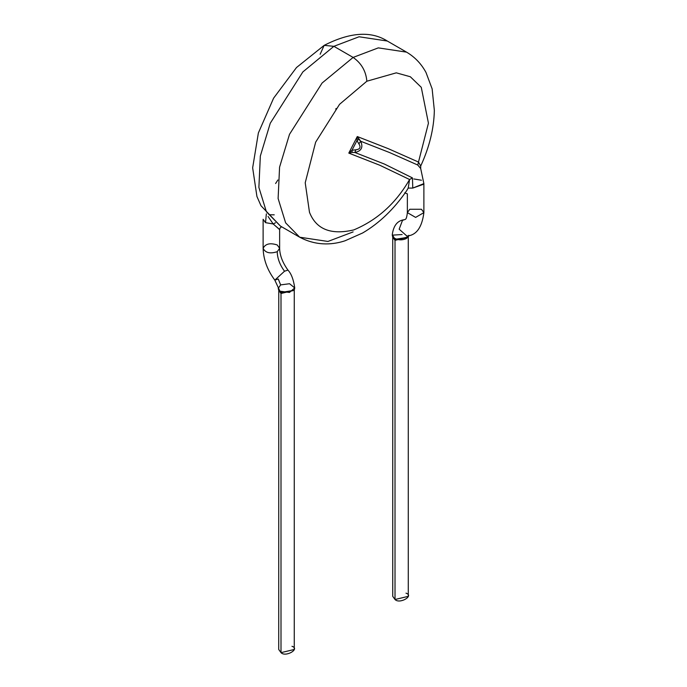 <?xml version="1.0" encoding="UTF-8"?>
<svg xmlns="http://www.w3.org/2000/svg" width="687" height="687" viewBox="0 0 687 687"><rect width="100%" height="100%" fill="white"/><g stroke="black" fill="none" stroke-linecap="round" stroke-linejoin="round"><path stroke-width="1.03" d="M281.601 226.753L280.124 227.972L279.635 229.518L273.177 223.953L275.47 222.794L273.177 223.953L265.543 222.665L266.341 213.855L265.543 222.665L273.177 223.953L268.067 216.474M406 593.164C414.484 595.809 399.585 604.405 395.016 599.511L395.016 593.164M392.5 236.045L395.016 240.347L394.845 239.342L408.241 237.281L394.845 239.342L392.741 237.17L392.741 596.342L395.016 599.511L408.276 596.342L408.276 237.17L395.016 240.347L392.741 237.17L395.016 240.347L395.016 599.511L395.016 240.347L408.25 236.809M408.276 237.17L408.516 236.311M394.536 239.153L394.347 238.131L394.536 239.153M406.361 238.526L407.503 235.916L406.361 238.526C402.264 240.398 398.262 240.27 394.347 238.131C398.262 240.27 402.264 240.398 406.361 238.526L408.276 236.766M402.488 220.364L404.351 219.711L402.488 220.364L399.164 229.192L406.876 236.027L399.164 229.192L402.488 220.364L405.184 219.428L402.488 220.364M406.876 236.027C416.313 235.332 421.981 227.534 423.879 212.635L415.618 217.401L407.365 212.635L409.778 209.269L421.457 209.269L423.879 212.635L415.618 217.401L407.365 212.635C406.859 217.066 406.129 219.333 405.184 219.428L404.351 219.711C397.49 220.527 393.462 225.551 392.268 234.799L394.347 238.131M291.984 646.304C300.468 648.94 285.569 657.545 281 652.65L281 646.304M423.879 212.635L423.879 183.609L420.702 168.538L417.765 165.035L389.546 152.54L360.666 141.23L358.88 143.823C361.079 147.327 360.057 149.311 355.823 149.792L354.896 152.497C361.439 151.046 363.363 147.284 360.666 141.23L358.872 139.298L356.939 140.612L358.88 143.823L360.666 141.23C363.363 147.284 361.439 151.046 354.896 152.497L355.823 149.792L351.984 150.281L352.156 152.42L354.896 152.497L384.411 164.056L412.458 177.907L412.775 188.083L423.819 184.168L423.879 183.601L412.775 188.083L412.458 177.907L384.411 164.056L354.896 152.497L352.156 152.42L351.984 150.281L355.823 149.792C360.057 149.311 361.079 147.327 358.88 143.823L356.939 140.612L358.872 139.298L357.283 136.541L356.939 140.612L351.984 150.281L348.798 153.107L352.156 152.42M278.261 278.999L274.826 280.124L284.512 271.219C279.832 264.839 277.402 258.338 277.222 251.7C270.068 253.992 265.371 252.868 263.121 248.325C265.371 243.782 270.068 242.657 277.222 244.958L279.635 248.325L277.222 251.7C277.402 258.338 279.832 264.839 284.512 271.219L287.947 270.103L284.512 271.219L274.826 280.124L280.416 292.224L280.244 291.228L289.45 292.456L294.732 287.93L289.562 283.722L280.639 284.899L278.261 278.999L280.639 284.899L278.226 288.342L278.767 290.421L278.724 649.481L281 652.65L294.259 649.481L294.259 290.309L280.828 292.473L278.767 290.421L280.828 292.473L281 293.478L278.724 290.326L281 293.478L281 652.65L281 293.478L294.259 290.326L281 293.478L280.828 292.473L294.225 290.403M413.823 178.955L421.457 180.234M348.798 153.107L379.859 165.266L409.581 179.513L412.458 177.907L409.581 179.513L408.198 188.101L412.775 188.083L408.198 188.101L406.601 190.806L408.198 188.101L409.581 179.513L379.859 165.266L348.798 153.107L351.984 150.281L356.939 140.612L357.283 136.541L360.666 141.23L389.546 152.54L417.765 165.035L418.486 162.046L388.215 148.65L357.283 136.541L348.798 153.107L357.283 136.541L388.215 148.65L418.486 162.046L417.765 165.035L420.599 168.332M418.486 162.046L428.439 123.171L421.268 87.318L410.337 76.755L396.287 72.839L366.849 81.221L339.567 104.304L315.651 142.175L305.217 182.785L309.485 212.3C316.209 229.364 330.979 235.229 353.779 229.913C377.352 220.046 395.952 203.24 409.581 179.513C395.952 203.24 377.352 220.046 353.779 229.913C330.979 235.229 316.209 229.364 309.485 212.3L305.217 182.785L315.651 142.175L339.567 104.304L366.849 81.221L396.287 72.839L410.337 76.755L421.268 87.318L428.439 123.171L418.486 162.046L420.702 166.031L420.702 168.538M353.118 57.425L322.1 83.024L289.502 134.326L279.575 167.139L278.115 198.509L285.629 222.846L299.695 237.204L285.629 222.846L278.115 198.509L279.575 167.139L289.502 134.326L322.1 83.024L353.118 57.425C361.396 63.213 365.982 71.147 366.849 81.221C365.982 71.147 361.396 63.213 353.118 57.425L378.297 47.875L406.541 52.135L378.297 47.875L353.118 57.425L333.882 46.321L302.864 71.92L270.266 123.222L260.339 156.035L258.887 187.414L266.393 211.742L280.459 226.1L266.393 211.742L258.887 187.414L260.339 156.035L270.266 123.222L302.864 71.92L333.882 46.321L353.118 57.425M335.78 109.181L336.055 108.486L335.78 109.181M353.118 231.905L327.931 241.455L299.695 237.204L280.459 226.1L261.017 205.782L256.929 196.473L252.653 167.834L258.372 132.96L273.615 98.147L296.501 67.524L324.17 45.359L333.882 46.321L324.17 45.359L320.151 54.256L324.17 45.359C349.966 32.203 371.014 30.76 387.305 41.031L359.069 36.772L333.882 46.321L359.069 36.772L387.305 41.031L406.541 52.135C414.819 57.012 421.294 63.779 425.983 72.444L432.132 88.838L434.347 110.392C433.952 128.606 429.401 147.155 420.702 166.031M273.177 223.953L279.626 229.63M265.543 222.665L263.121 219.299L265.543 222.665M263.121 219.299L263.121 248.325C265.371 252.868 270.068 253.992 277.222 251.7L279.635 248.325C279.772 255.306 282.546 262.571 287.947 270.103C291.288 273.641 293.547 279.592 294.732 287.93L294.234 290.403M274.225 214.825L268.943 214.748M408.241 237.281L408.774 235.28M392.268 234.791L392.775 237.273L392.268 235.16L402.11 234.525M407.365 212.635L407.365 193.837L404.695 192.858M299.695 237.204C318.313 247.114 335.428 243.997 345.106 240.759L362.642 232.979C379.327 223.181 393.986 209.114 406.61 190.788M263.121 248.325C263.439 259.48 267.337 270.077 274.826 280.124M277.892 179.985L275.599 183.515L277.892 179.985M279.635 248.325L279.635 229.518"/></g></svg>
